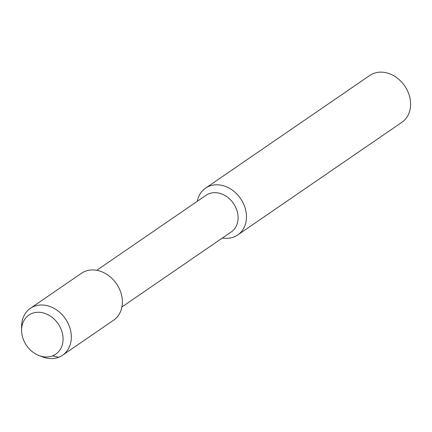 <?xml version="1.0" encoding="UTF-8"?>
<svg xmlns="http://www.w3.org/2000/svg" width="432" height="432" viewBox="0 0 432 432"><rect width="100%" height="100%" fill="white"/><g stroke="black" fill="none" stroke-linecap="round" stroke-linejoin="round"><path stroke-width="0.65" d="M32.108 313.378A23.717 19.165 -124.5 0 0 28.912 315.068A23.717 19.165 -124.5 0 0 26.541 345.481A23.717 19.165 -124.5 0 0 55.771 354.164A23.717 19.165 -124.5 0 0 59.319 325.652A23.717 19.165 -124.5 0 0 32.108 313.378A23.717 19.165 -124.5 0 0 28.912 315.068A23.717 19.165 -124.5 0 0 21.6 330.156A23.717 19.165 -124.5 0 0 39.037 355.574A23.717 19.165 -124.5 0 0 55.771 354.164A23.717 19.165 -124.5 0 0 59.319 325.652A23.717 19.165 -124.5 0 0 32.108 313.378M231.26 231.935A22.243 17.971 -124.5 0 0 234.587 205.2A22.243 17.971 -124.5 0 0 209.072 193.693A22.243 17.971 -124.5 0 0 206.069 195.275L96.73 270.313M222.475 237.967A28.393 22.939 -124.5 0 0 237.735 234.954A28.393 22.939 -124.5 0 0 241.979 200.821A28.393 22.939 -124.5 0 0 209.407 186.133A28.393 22.939 -124.5 0 0 205.578 188.147A28.393 22.939 -124.5 0 0 197.3 201.29M401.873 122.305A28.393 22.939 -124.5 0 0 406.118 88.171A28.393 22.939 -124.5 0 0 373.545 73.478A28.393 22.939 -124.5 0 0 369.716 75.497L205.578 188.147M39.042 355.574L42.525 356.902A28.442 22.982 -124.5 0 0 62.586 355.217A28.442 22.982 -124.5 0 0 66.841 321.03A28.442 22.982 -124.5 0 0 34.214 306.31A28.442 22.982 -124.5 0 0 30.375 308.335A28.442 22.982 -124.5 0 0 21.611 326.43L21.6 330.161M113.621 320.193A28.442 22.982 -124.5 0 0 117.877 286.006A28.442 22.982 -124.5 0 0 85.244 271.285A28.442 22.982 -124.5 0 0 81.41 273.31M58.73 357.253L52.553 355.865M231.239 231.946L121.9 306.99M401.852 122.321L237.713 234.97M81.41 273.305L30.375 308.335M113.6 320.204L62.564 355.234"/></g></svg>
